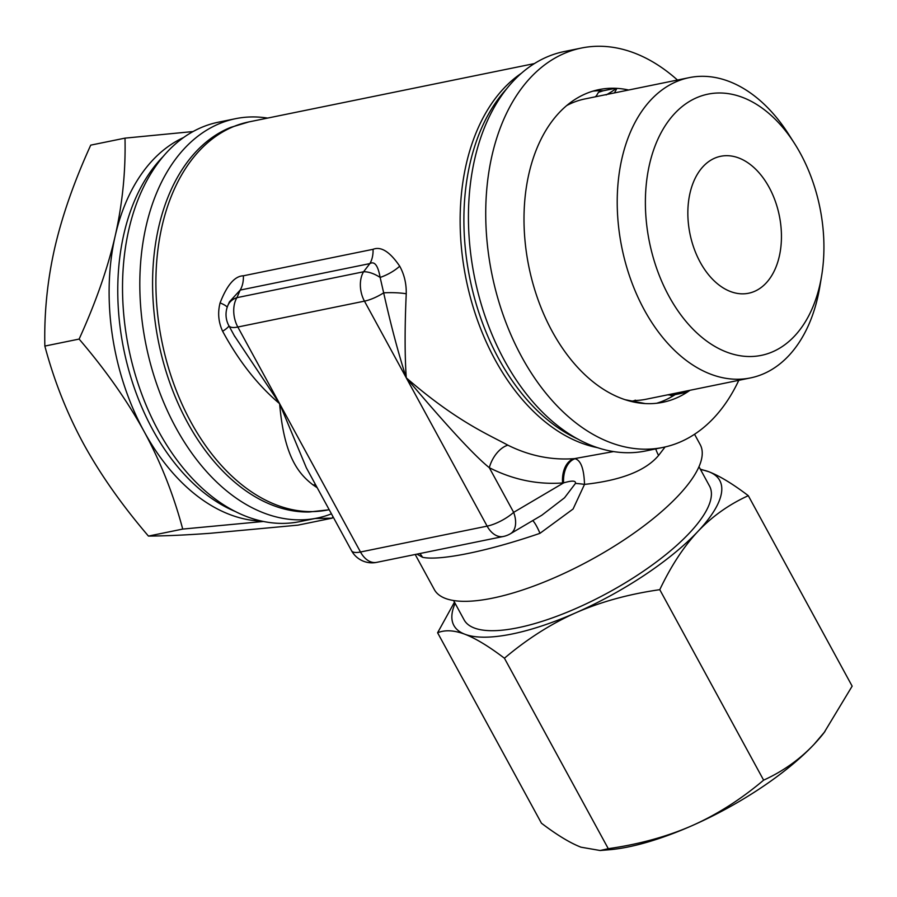 <?xml version="1.0" encoding="UTF-8"?>
<svg xmlns="http://www.w3.org/2000/svg" width="897" height="897" viewBox="0 0 897 897"><rect width="100%" height="100%" fill="white"/><g stroke="black" fill="none" stroke-linecap="round" stroke-linejoin="round"><path stroke-width="1.35" d="M331.442 513.846A203.821 132.98 -101.5 0 1 317.112 518.085A203.821 132.98 -101.5 0 1 158.051 387.896A203.821 132.98 -101.5 0 1 183.963 149.003A203.821 132.98 -101.5 0 1 235.519 118.696A203.821 132.98 -101.5 0 1 267.609 118.09M317.112 518.085L299.811 521.617A203.821 132.98 -101.5 0 1 140.762 391.428A203.821 132.98 -101.5 0 1 166.663 152.535A203.821 132.98 -101.5 0 1 218.229 122.227L235.519 118.696M193.057 131.545L124.997 138.138C125.748 171.103 122.485 203.697 115.197 235.922A197.99 129.179 -101.5 0 1 152.008 160.911A197.99 129.179 -101.5 0 1 183.549 137.544M263.505 521.46L182.719 529.084C173.491 494.46 160.597 461.899 144.047 431.39C127.363 400.925 105.723 370.158 79.127 339.077C95.732 302.558 107.763 268.181 115.197 235.922A197.99 129.179 78.5 0 0 144.047 431.39A197.99 129.179 78.5 0 0 261.913 521.123M163.142 156.526A197.99 129.179 78.5 0 0 160.653 159.139A197.99 129.179 78.5 0 0 124.313 351.983A197.99 129.179 78.5 0 0 235.687 511.671M315.06 518.5L332.193 518.141L297.916 525.149L210.055 533.3C186.139 535.038 165.609 535.969 148.442 536.081C121.857 505.011 100.206 474.233 83.522 443.757C66.972 413.27 54.078 380.709 44.85 346.074C44.099 313.109 47.373 280.514 54.661 248.29C62.084 216.042 74.115 181.654 90.732 145.135L124.997 138.138M702.979 166.685A69.876 45.59 78.5 0 0 694.099 248.592A69.876 45.59 78.5 0 0 748.636 293.229A69.876 45.59 78.5 0 0 766.307 282.835A69.876 45.59 78.5 0 0 775.199 200.928A69.876 45.59 78.5 0 0 720.661 156.291A69.876 45.59 78.5 0 0 702.979 166.685M794.428 143.329L788.575 134.169A153.241 99.982 78.5 0 0 689.176 77.647A153.241 99.982 78.5 0 0 650.403 100.43A153.241 99.982 78.5 0 0 630.927 280.043A153.241 99.982 78.5 0 0 750.52 377.917A153.241 99.982 78.5 0 0 789.282 355.134A153.241 99.982 78.5 0 0 819.78 286.939L821.574 276.209A133.294 86.964 78.5 0 0 794.428 143.329A133.294 86.964 78.5 0 0 674.252 113.975A133.294 86.964 78.5 0 0 668.893 296.077A133.294 86.964 78.5 0 0 795.045 335.534A133.294 86.964 78.5 0 0 821.574 276.209M750.52 377.917L646.21 399.221A153.241 99.982 -101.5 0 1 635.054 400.522L631.914 401.161M628.64 90.014A159.565 104.108 78.5 0 0 616.923 88.366A159.565 104.108 -101.5 0 0 598.938 89.622A159.565 104.108 -101.5 0 0 573.239 100.61A159.565 104.108 78.5 0 0 571.008 102.18A159.565 104.108 78.5 0 0 558.573 113.347A159.565 104.108 78.5 0 0 546.082 130.065A159.565 104.108 -101.5 0 0 526.472 186.475A159.565 104.108 78.5 0 0 524.913 239.645A159.565 104.108 -101.5 0 0 540.857 307.144L540.869 307.178A159.565 104.108 78.5 0 0 565.816 352.925L566.085 353.306A159.565 104.108 -101.5 0 0 607.964 392.011L607.987 392.023A159.565 104.108 78.5 0 0 632.194 401.688A159.565 104.108 78.5 0 0 644.831 403.549A159.565 104.108 -101.5 0 0 662.816 402.293A159.565 104.108 -101.5 0 0 688.515 391.305A159.565 104.108 78.5 0 0 689.972 390.285M677.459 80.035A203.821 132.98 78.5 0 0 581.435 48.034A203.821 132.98 78.5 0 0 529.869 78.331A203.821 132.98 78.5 0 0 503.968 317.235A203.821 132.98 78.5 0 0 663.018 447.412A203.821 132.98 78.5 0 0 714.584 417.116A203.821 132.98 78.5 0 0 738.803 380.306M581.435 48.034L564.135 51.566A203.821 132.98 78.5 0 0 512.579 81.862A203.821 132.98 78.5 0 0 486.667 320.767A203.821 132.98 78.5 0 0 645.728 450.956L663.018 447.412M592.939 91.135A159.565 104.108 -101.5 0 1 603.244 90.765L598.478 92.335L595.832 96.719M670.777 395.521L686.665 392.281L685.891 391.114M688.347 390.621L688.515 391.305L686.665 392.281M634.829 401.755L635.166 400.118M667.772 394.826L672.974 395.319L675.071 394.669A159.565 104.108 78.5 0 1 656.705 403.246M597.716 96.327L595.843 96.203M600.463 91.348L614.849 88.411C616.564 88.478 613.66 90.653 606.137 94.936M614.423 92.918L616.923 88.366L614.849 88.411M644.831 403.549L625.243 399.748M566.747 105.532A153.241 99.982 -101.5 0 1 584.866 98.95L689.176 77.647M182.719 529.084L148.442 536.081M79.127 339.077L44.85 346.074M332.193 518.141L332.91 516.537M506.502 88.971A197.665 128.966 78.5 0 0 506.009 89.521A197.665 128.966 78.5 0 0 470.028 279.326A197.665 128.966 78.5 0 0 578.038 439.138M194.357 153.488A197.665 128.966 78.5 0 0 166.864 374.027A197.665 128.966 78.5 0 0 309.274 511.985L328.134 509.888A197.99 129.179 -101.5 0 1 173.973 384.398A197.99 129.179 -101.5 0 1 197.744 152.49A197.99 129.179 -101.5 0 1 198.786 151.346A197.99 129.179 -101.5 0 1 248.873 121.914L230.708 127.385A197.665 128.966 78.5 0 0 194.357 153.488M317.202 487.733L313.12 484.974C298.353 473.672 284.102 456.36 279.629 403.695C257.753 385.228 238.748 361.076 222.635 331.262C218.42 322.158 217.567 312.705 220.09 302.894C226.997 285.067 234.767 276.041 243.379 275.794L373.051 249.31C381.046 246.148 389.937 251.788 399.714 266.196C404.278 274.471 406.453 283.654 406.24 293.756C404.726 327.17 404.738 355.19 406.263 377.828C456.685 421.59 488.91 434.742 507.893 445.181C529.365 455.855 551.532 460.34 574.416 458.636L575.078 458.737C580.864 460.318 584.014 468.873 584.508 484.402L573.082 509.014L539.983 533.311C488.282 551.139 439.698 561.073 422.565 557.295L416.948 554.133M613.638 451.561L574.416 458.636A23.288 15.092 85.6 0 0 562.587 482.956L563.608 482.9C572.062 480.377 576.009 480.557 575.448 483.416L564.527 497.79L541.844 515.214L510.449 533.737A23.288 14.184 59.5 0 0 513.656 512.355A23.288 7.512 151.4 0 1 487.127 526.135A23.288 15.193 78.5 0 0 503.284 536.496L376.65 562.363A23.288 15.193 78.5 0 1 360.493 552.003L487.127 526.135L406.263 377.828C446.818 425.851 474.502 455.811 489.314 467.707C513.039 479.693 537.46 484.772 562.587 482.956M655.741 448.904A34.938 23.961 -137.3 0 0 658.589 455.441C645.683 470.779 620.993 480.433 584.508 484.402A23.288 2.826 -168.9 0 0 575.448 483.416L575.448 483.416M694.547 434.26L700.209 444.654A151.402 48.819 151.4 0 1 679.702 494.169A151.402 48.819 151.4 0 1 539.646 583.835A151.402 48.819 151.4 0 1 434.35 589.609L415.199 554.481M453.568 600.519L464.119 619.883A139.764 45.063 -28.6 0 0 561.32 614.546A139.764 45.063 -28.6 0 0 690.6 531.775A139.764 45.063 -28.6 0 0 709.538 486.073L698.976 466.709M504.428 658.219C488.843 646.389 475.657 638.395 464.893 634.246A151.402 48.819 151.4 0 0 575.975 612.707A151.402 48.819 -28.6 0 0 644.696 575.033A151.402 48.819 -28.6 0 0 697.911 531.439C683.727 546.609 671.023 566.018 659.777 589.677C628.898 594.094 600.956 601.764 575.975 612.707C551.061 623.785 527.212 638.956 504.428 658.219L608.278 848.685L600.16 850.513L580.998 847.194C570.223 843.034 557.048 835.051 541.452 823.222L437.601 632.755L454.465 602.167M700.322 469.176L708.765 471.71C719.529 475.87 732.714 483.853 748.3 495.682L852.15 686.149L824.051 732.703A151.402 48.819 151.4 0 1 814.016 744.387C799.765 759.423 782.969 771.342 763.627 780.155C740.844 799.418 716.995 814.588 692.08 825.655A151.402 48.819 151.4 0 1 609.388 849.739L600.16 850.513M824.937 731.548L814.016 744.387A151.402 48.819 151.4 0 1 760.802 787.981A151.402 48.819 151.4 0 1 692.08 825.655C667.099 836.598 639.157 844.279 608.278 848.685M659.777 589.677L763.627 780.155M455.127 603.389A151.402 48.819 151.4 0 0 464.893 634.246C454.196 630.221 445.103 629.716 437.601 632.755M748.3 495.682C728.958 504.495 712.162 516.414 697.911 531.439A151.402 48.819 151.4 0 0 708.765 471.71A151.402 48.819 151.4 0 0 700.546 469.591M229.397 301.93L227.928 305.328A23.288 23.288 0 0 0 228.87 325.701A23.288 7.512 -28.6 0 0 237.828 327.024L279.629 403.695L306.348 467.808L351.534 550.691A23.288 7.512 -28.6 0 0 360.493 552.003L279.629 403.695L234.184 335.456M419.841 553.539A23.288 21.898 -77.6 0 1 422.565 557.295M532.695 520.619A23.288 3.913 -109.6 0 1 539.983 533.311M229.43 301.852L240.194 290.079L369.856 263.595L363.565 271.78A23.288 15.193 78.5 0 0 364.462 301.145L237.828 327.024A23.288 15.193 78.5 0 1 236.931 297.658L363.565 271.78A23.288 11.616 -142.5 0 1 380.137 277.431L383.669 292.848C390.913 325.297 398.447 353.62 406.263 377.828L364.462 301.145A23.288 7.512 151.4 0 0 383.669 292.848A23.288 4.362 -179.6 0 1 406.24 293.756M658.589 455.441L665.081 446.975M507.893 445.181A23.288 13.634 117 0 0 489.314 467.707L513.656 512.355L563.608 482.9A23.288 15.092 87.1 0 1 575.078 458.737M373.051 249.31A23.288 15.193 78.5 0 1 369.856 263.595C374.587 260.949 378.018 265.557 380.137 277.431A23.288 8.746 152.7 0 0 399.703 266.196M227.928 305.328A23.288 16.819 23.3 0 1 236.931 297.658L240.194 290.079A23.288 15.193 78.5 0 0 243.379 275.794M315.609 484.806A23.288 16.639 -55.3 0 0 313.12 484.974M227.21 307.234A23.288 4.496 13.1 0 0 220.09 302.894M228.959 325.88A23.288 4.037 -24.2 0 1 222.635 331.262M670.878 395.521L675.071 394.669M632.587 401.307L634.986 400.813M603.244 90.765L600.564 91.315M597.851 447.738A197.99 129.179 -101.5 0 1 470.297 297.109A197.99 129.179 -101.5 0 1 502.32 89.969A197.99 129.179 -101.5 0 1 503.026 89.195A197.99 129.179 -101.5 0 1 521.359 73.296M624.951 399.67L645.291 403.583M329.165 509.675L328.134 509.888M351.534 550.691A23.288 23.288 0 0 0 376.65 562.363M503.284 536.496A23.288 23.288 0 0 0 510.449 533.737M228.87 325.701L234.868 336.723M534.377 63.586L248.873 121.914"/></g></svg>
